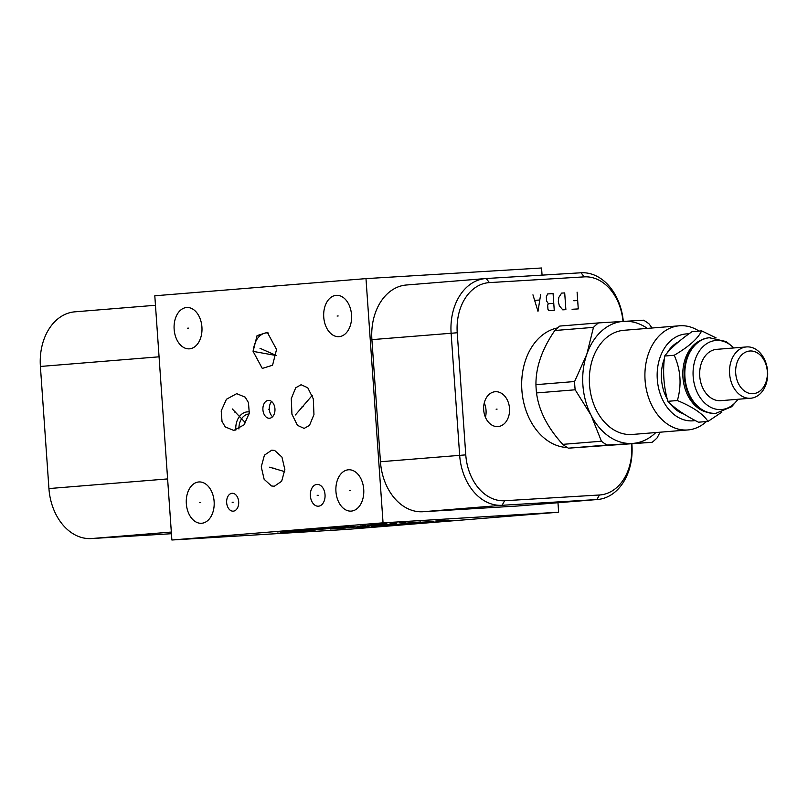 <?xml version="1.0" encoding="UTF-8"?>
<svg xmlns="http://www.w3.org/2000/svg" width="808" height="808" viewBox="0 0 808 808"><rect width="100%" height="100%" fill="white"/><g stroke="black" fill="none" stroke-linecap="round" stroke-linejoin="round"><path stroke-width="1.21" d="M365.984 278.619L383.053 522.827L171.882 540.007L154.803 295.789L365.984 278.619L541.562 267.993L542.067 275.144M351.531 314.878A20.705 13.938 86.5 0 1 338.885 336.673A20.705 13.938 86.5 0 1 323.745 317.14A20.705 13.938 86.5 0 1 336.381 295.334A20.705 13.938 86.5 0 1 351.531 314.878M201.919 327.048A20.705 13.938 86.5 0 1 189.284 348.844A20.705 13.938 86.5 0 1 174.144 329.3A20.705 13.938 86.5 0 1 186.779 307.505A20.705 13.938 86.5 0 1 201.919 327.048M214.12 501.485A20.705 13.938 86.5 0 1 201.475 523.281A20.705 13.938 86.5 0 1 186.335 503.748A20.705 13.938 86.5 0 1 198.98 481.952A20.705 13.938 86.5 0 1 214.12 501.485M274.942 408.818A8.949 6.03 86.5 0 1 269.468 418.251A8.949 6.03 86.5 0 1 262.923 409.797A8.949 6.03 86.5 0 1 268.387 400.374A8.949 6.03 86.5 0 1 274.942 408.818M238.673 501.738A8.949 6.03 86.5 0 1 233.209 511.161A8.949 6.03 86.5 0 1 226.664 502.707A8.949 6.03 86.5 0 1 232.128 493.284A8.949 6.03 86.5 0 1 238.673 501.738M325.028 494.708A10.908 7.343 86.5 0 1 318.362 506.202A10.908 7.343 86.5 0 1 310.383 495.9A10.908 7.343 86.5 0 1 317.049 484.416A10.908 7.343 86.5 0 1 325.028 494.708M304.151 428.412L297.465 425.351L291.94 414.241L291.284 398.556L295.738 387.769L301.101 384.729L307.787 387.789L313.302 398.889L313.959 414.585L309.514 425.361L304.151 428.412M271.791 450.147L274.659 450.45L281.952 457.096L284.85 469.549L281.669 481.245L274.316 486.264L271.438 485.951L264.145 479.306L261.257 466.852L264.428 455.156L271.791 450.147M248.46 402.636L249.278 413.181L244.046 424.836L233.785 430.442L225.26 426.937L222.018 421.463L221.2 410.919L226.432 399.263L236.694 393.658L245.208 397.162L248.46 402.636M276.336 355.55L253.086 351.379L257.065 335.593L267.347 332.421L276.548 349.47L272.559 365.246L262.287 368.418L253.086 351.379C254.55 340.552 258.853 334.371 265.984 332.835L268.539 333.048M363.721 489.315A20.705 13.938 86.5 0 1 351.086 511.111A20.705 13.938 86.5 0 1 335.946 491.577A20.705 13.938 86.5 0 1 348.581 469.781A20.705 13.938 86.5 0 1 363.721 489.315M383.053 522.827L558.641 512.211L347.47 529.381L171.882 540.007M558.641 512.211L557.975 502.728M155.469 305.272L74.881 311.827A52.459 38.794 85.3 0 0 40.4 366.458L48.934 488.567A52.459 38.794 85.3 0 0 91.334 538.562L171.447 533.714M631.876 443.946L631.937 444.885A52.459 38.794 -94.7 0 1 597.465 499.516L518.251 505.959A52.459 38.794 -94.7 0 1 517.655 506L422.837 511.737A52.459 38.794 -94.7 0 1 380.447 461.742L371.902 339.643A52.459 38.794 -94.7 0 1 406.384 285.002L485.598 278.558A52.459 38.794 -94.7 0 1 486.194 278.518L581.013 272.781A52.459 38.794 -94.7 0 1 623.291 321.362M597.465 499.516A52.459 38.794 -94.7 0 1 596.87 499.556L502.051 505.293A52.459 38.794 -94.7 0 1 459.661 455.298L451.116 333.199A52.459 38.794 -94.7 0 1 485.598 278.558M631.583 443.976L631.644 444.834A48.127 35.592 -94.7 0 1 599.475 494.991L504.657 500.728A48.127 35.592 -94.7 0 1 465.772 454.874L457.237 332.765A48.127 35.592 -94.7 0 1 489.406 282.608L584.224 276.871A48.127 35.592 -94.7 0 1 622.998 321.382M489.234 423.008A17.483 12.928 -94.7 0 1 484.022 404.04A17.483 12.928 -94.7 0 1 495.173 391.718A17.483 12.928 -94.7 0 1 503.96 395.274A17.483 12.928 -94.7 0 1 509.171 414.251A17.483 12.928 -94.7 0 1 498.011 426.574A17.483 12.928 -94.7 0 1 489.234 423.008M567.277 447.521A60.226 44.541 -94.7 0 1 521.938 391.022A60.226 44.541 -94.7 0 1 557.55 327.927M485.446 417.322A17.483 12.928 85.3 0 0 484.275 402.879M272.589 416.686A8.949 6.03 86.5 0 1 269.327 409.414A8.949 6.03 -93.5 0 1 271.68 401.556M716.14 337.926L701.647 330.866C697.981 338.552 688.84 346.683 674.215 355.257C680.74 369.902 681.8 385.002 677.377 400.536C693.062 407.05 703.263 414.019 707.98 421.423L721.877 412.12M707.98 421.423L698.445 422.2C685.113 415.494 674.912 408.535 667.832 401.313C663.651 386.476 662.59 371.387 664.671 356.035C670.69 348.157 679.831 340.027 692.113 331.634L701.647 330.866M667.832 401.313L677.377 400.536M664.671 356.035L674.215 355.257M700.667 340.37A37.148 27.472 85.3 0 0 682.972 377.922A37.148 27.472 85.3 0 0 706.505 412.12M709.575 337.724A37.915 28.038 85.3 0 0 709.293 337.744A37.915 28.038 85.3 0 0 684.396 377.508A37.915 28.038 85.3 0 0 715.019 413.343A37.915 28.038 85.3 0 0 715.444 413.312A37.915 28.038 85.3 0 0 715.726 413.292M733.755 347.965A34.643 25.624 85.3 0 0 716.332 340.451A34.643 25.624 85.3 0 0 693.173 376.558A34.643 25.624 85.3 0 0 721.17 409.565A34.643 25.624 85.3 0 0 737.936 399.273M721.13 400.637A25.745 19.039 -94.7 0 1 720.837 400.667A25.745 19.039 -94.7 0 1 720.544 400.687A25.745 19.039 -94.7 0 1 699.758 376.356A25.745 19.039 -94.7 0 1 716.666 349.349A25.745 19.039 -94.7 0 1 716.959 349.329M750.41 398.263A25.745 19.039 -94.7 0 1 729.624 373.932A25.745 19.039 -94.7 0 1 746.521 346.925A25.745 19.039 -94.7 0 1 746.814 346.905A25.745 19.039 -94.7 0 1 767.6 371.236A25.745 19.039 -94.7 0 1 750.693 398.233A25.745 19.039 -94.7 0 1 750.41 398.263M750.026 350.995A21.402 15.827 -94.7 0 1 767.317 371.387A21.402 15.827 -94.7 0 1 753.016 393.698A21.402 15.827 -94.7 0 1 735.714 373.296A21.402 15.827 -94.7 0 1 750.026 350.995M678.649 341.774A37.915 28.038 85.3 0 0 666.954 353.248M664.368 358.691A37.915 28.038 85.3 0 0 667.256 399.091M670.034 403.424A37.915 28.038 85.3 0 0 684.174 414.171M688.901 333.896A43.581 32.229 -94.7 0 0 686.426 333.916A43.581 32.229 85.3 0 0 657.298 379.336A43.581 32.229 85.3 0 0 692.506 420.857A43.581 32.229 -94.7 0 0 695.244 420.534M699.051 331.078A52.257 38.643 -94.7 0 0 680.003 325.745A52.257 38.643 85.3 0 0 679.417 325.786A52.257 38.643 85.3 0 0 645.107 380.598A52.257 38.643 85.3 0 0 687.295 429.987A52.257 38.643 -94.7 0 0 687.891 429.947L632.321 434.462A52.257 38.643 -94.7 0 1 631.735 434.502A52.257 38.643 -94.7 0 1 589.537 385.113A52.257 38.643 -94.7 0 1 623.857 330.3L679.417 325.786M706.414 421.554A52.257 38.643 -94.7 0 1 687.891 429.947M647.349 328.391A61.206 45.268 85.3 0 0 623.816 321.332A61.206 45.268 85.3 0 0 586.82 354.227A61.206 45.268 85.3 0 0 591.092 415.282A61.206 45.268 85.3 0 0 632.361 443.441A61.206 45.268 85.3 0 0 655.823 432.553M652.036 328.008L649.178 323.998A68.407 50.591 85.3 0 0 643.582 320.19L598.465 322.917A68.407 50.591 85.3 0 0 593.466 327.371L586.82 354.227L574.599 381.527A68.407 50.591 -94.7 0 0 575.175 389.789L591.092 415.282L601.425 441.219A68.407 50.591 85.3 0 0 607.01 445.036L652.127 442.299A68.407 50.591 85.3 0 0 657.136 437.845L660.065 432.209M598.465 322.917L559.823 326.058A68.407 50.591 -94.7 0 0 554.813 330.512C542.057 349.096 535.765 367.145 535.946 384.669A68.407 50.591 -94.7 0 0 536.148 388.81A68.407 50.591 85.3 0 0 536.522 392.941L575.175 389.789M536.522 392.941C538.805 410.605 547.551 427.745 562.772 444.36L601.425 441.219M535.946 384.669L574.599 381.527M562.772 444.36A68.407 50.591 85.3 0 0 568.357 448.177L652.127 442.299M568.357 448.177L607.01 445.036M554.813 330.512L593.466 327.371M557.48 327.998A59.944 44.339 85.3 0 0 556.934 328.068M566.64 447.491A59.944 44.339 85.3 0 0 567.196 447.47M235.815 430.159A17.483 12.928 -94.7 0 1 247.309 411.878A17.483 12.928 -94.7 0 1 247.501 411.858A17.483 12.928 -94.7 0 1 249.44 411.939M249.137 413.969A15.251 11.282 85.3 0 0 238.926 428.998M349.309 490.476L350.359 490.416M337.108 316.039L338.158 315.979M187.507 328.21L188.557 328.139M199.707 502.647L200.748 502.586M268.408 409.343L269.458 409.282M232.148 502.253L233.189 502.192M317.18 495.334L318.231 495.274M302.101 406.606L303.151 406.535M295.405 414.948L312.241 395.405M272.518 468.236L273.579 468.165M269.62 467.196L284.739 471.64M264.287 350.45L265.337 350.389L264.287 350.45M260.014 348.299L276.346 355.52M234.714 412.08L235.764 412.019M232.3 408.959L245.531 422.877M280.406 532.472L315.888 529.977L280.406 532.472M354.459 526.452L348.824 526.907L355.025 526.533M345.077 527.21L338.875 527.584M344.329 527.533L335.684 527.977M330.058 528.432L341.885 527.604M331.654 528.432L319.827 529.26M326.018 528.886L313.625 529.644M365.913 525.564L360.085 525.988M367.6 525.382L373.225 524.917M383.184 524.24L370.791 524.988M386.931 523.938L380.74 524.311M376.932 524.554L378.346 524.442M390.123 523.544L396.324 523.17M399.506 522.786L405.707 522.412L400.071 522.867M293.92 531.24L288.284 531.704M309.131 530.26L314.756 529.806M285.476 531.927L292.233 531.634M345.915 528.018L330.3 529.028M338.835 528.452L336.744 528.513M344.784 527.856L352.349 527.503M350.096 527.533L345.269 527.927M352.833 527.2L365.226 526.452M369.781 526.079L357.389 526.826M363.024 526.372L375.417 525.624M362.701 526.513L368.327 526.048M366.236 526.109L382.659 525.028M392.304 524.251L385.87 524.776M383.406 524.897L387.699 524.554M388.759 524.281L395.526 523.988M410.807 522.746L404.374 523.271M401.909 523.392L406.202 523.049M420.463 521.958L414.029 522.483M411.565 522.604L415.847 522.261M358.671 527.392L363.398 527.109M368.488 526.755L356.096 527.503L368.488 526.755M385.113 525.402L378.679 525.927M376.215 526.048L380.507 525.705M391.557 524.877L379.154 525.624M375.942 525.887L382.376 525.362M390.426 524.715L402.818 523.958M394.122 524.523L390.91 524.786M407.313 523.342L419.706 522.584M422.493 522.322L413.484 522.837L422.493 522.322M433.118 521.493L420.726 522.251L433.118 521.493M435.744 521.029L448.137 520.271M439.441 520.837L436.229 521.099M448.4 520.19L443.683 520.473M337.047 529.866L349.44 529.119M377.922 523.382L393.88 522.301M336.441 526.846L333.755 527.058M298.556 530.099L329.563 527.291M327.876 527.472L332.381 527.27M317.988 528.301L327.472 527.664L317.988 528.301M321.584 528.149L316.898 528.533M319.241 528.341L310.979 528.846M308.484 529.19L302.97 529.523M306.101 529.412L297.839 529.917M302.344 529.715L294.082 530.22M301.97 529.664L298.213 529.967M382.346 526.321L385.042 526.109M420.231 523.069L389.234 525.877M390.921 525.705L386.416 525.897M400.808 524.867L391.325 525.513L400.808 524.867M397.203 525.018L401.899 524.634M399.546 524.826L407.818 524.321M410.312 523.978L415.827 523.645M412.686 523.756L420.958 523.261M416.443 523.453L424.705 522.948M416.827 523.503L420.574 523.2M343.461 526.543L348.157 526.16M344.683 526.614L336.421 527.119M344.309 526.563L341.956 526.755M341.4 526.887L336.704 527.27M339.057 527.079L330.785 527.574M329.664 527.836L321.402 528.341M329.29 527.786L326.947 527.977M317.655 528.644L321.786 528.392M319.433 528.584L313.898 528.947M309.02 529.523L300.758 530.018M299.637 530.28L295.122 530.482M288.84 531.159L277.296 531.927L288.84 531.159M285.396 531.371L282.113 531.634M376.366 526.563L371.67 526.947M375.144 526.493L383.406 525.988M375.518 526.543L377.861 526.351M378.427 526.22L383.123 525.836M380.77 526.028L389.032 525.533M390.163 525.271L398.425 524.766M390.537 525.321L392.88 525.129M398.041 524.715L402.172 524.463M400.394 524.523L405.929 524.16M419.574 523.018L410.09 523.665L419.574 523.018M416.443 523.13L420.19 522.827M423.473 522.554L428.169 522.18M425.826 522.362L434.088 521.867M451.45 520.453L446.753 520.837M444.945 520.928L447.753 520.695M572.074 309.282L578.265 308.909L577.094 292.163M577.68 300.536L573.811 300.768M565.873 309.656L564.701 292.91L561.6 293.102L558.793 297.475L558.318 301.707L559.378 305.848L562.772 309.848L565.873 309.656M554.258 310.363L553.086 293.617L547.662 293.94L546.309 296.829L546.602 301.01L548.339 303.707L547.662 305.151L547.955 309.343L548.834 310.686L554.258 310.363M553.763 303.384L548.339 303.707M532.947 294.829L537.987 311.343L540.683 294.364M539.532 300.041L534.886 300.324M496.112 409.181L497.082 409.101M91.334 538.562L171.326 532.048M48.934 488.567L167.609 478.922M40.4 366.458L159.075 356.813M599.475 494.991L596.87 499.556L517.655 506M504.657 500.728L502.051 505.293L422.837 511.737M465.772 454.874L380.447 461.742M457.237 332.765L371.902 339.643M489.406 282.608L486.194 278.518M584.224 276.871L581.013 272.781M710.293 337.663A37.915 28.038 85.3 0 0 709.858 337.694A37.915 28.038 85.3 0 0 684.962 377.467A37.915 28.038 85.3 0 0 715.575 413.302A37.915 28.038 85.3 0 0 716.009 413.272L731.624 406.737L738.159 399.253M709.293 337.744L726.301 341.602L733.987 347.945M715.444 413.312L716.009 413.272M746.521 346.925L716.666 349.349M750.693 398.233L720.837 400.667"/></g></svg>
